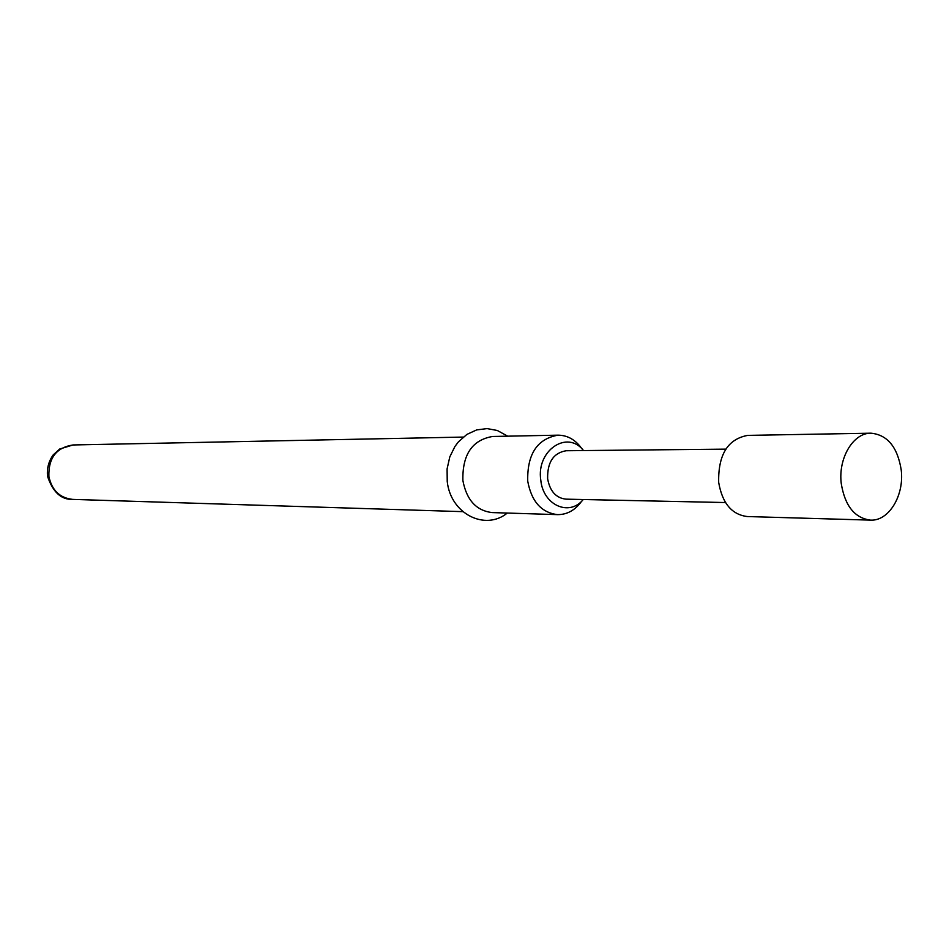 <?xml version="1.0" encoding="UTF-8"?>
<svg xmlns="http://www.w3.org/2000/svg" width="949" height="949" viewBox="0 0 949 949"><rect width="100%" height="100%" fill="white"/><g stroke="black" fill="none" stroke-linecap="round" stroke-linejoin="round"><path stroke-width="1.42" d="M870.968 433.183L747.705 435.389C727.788 439.055 718.108 454.713 718.678 482.365C722.26 503.207 731.774 514.595 747.243 516.541L870.482 520.123C888.822 521.298 904.421 495.449 901.218 469.945C897.54 447.062 887.457 434.808 870.968 433.183C853.258 432.78 838.026 458.213 841.253 483.527C844.918 505.864 854.658 518.059 870.482 520.123M725.795 449.138L566.185 450.739C553.457 452.887 547.265 462.222 547.632 478.747C549.91 491.214 556.007 498.011 565.912 499.15L725.499 502.543M583.528 450.561C567.312 429.494 536.114 450.526 540.788 480.123C543.089 505.236 569.364 516.849 583.244 499.518M581.737 501.119C575.272 510.147 567.217 514.655 557.585 514.631C541.428 512.674 531.476 501.511 527.727 481.155C527.11 454.144 537.217 438.806 558.036 435.164C567.656 435.247 575.663 439.85 582.034 448.948M558.036 435.164L492.543 436.481C472.163 439.992 462.282 454.666 462.887 480.514C466.552 500.004 476.291 510.681 492.116 512.579L557.585 514.631M72.682 499.388C61.234 499.85 52.847 492.128 47.521 476.244C46.774 468.379 48.672 461.261 53.203 454.891L59.68 449.031L72.99 444.962C56.394 447.513 48.363 457.999 48.885 476.434C51.863 490.325 59.787 497.976 72.682 499.388L462.863 511.653M507.288 513.053C485.283 531.084 450.621 514.085 447.228 481.428L447.086 468.936L449.802 456.872L454.915 446.505L458.438 441.831L466.884 434.417L476.635 429.921L487.015 428.592L497.288 430.478L507.715 436.172M72.99 444.962L463.278 437.074"/></g></svg>
